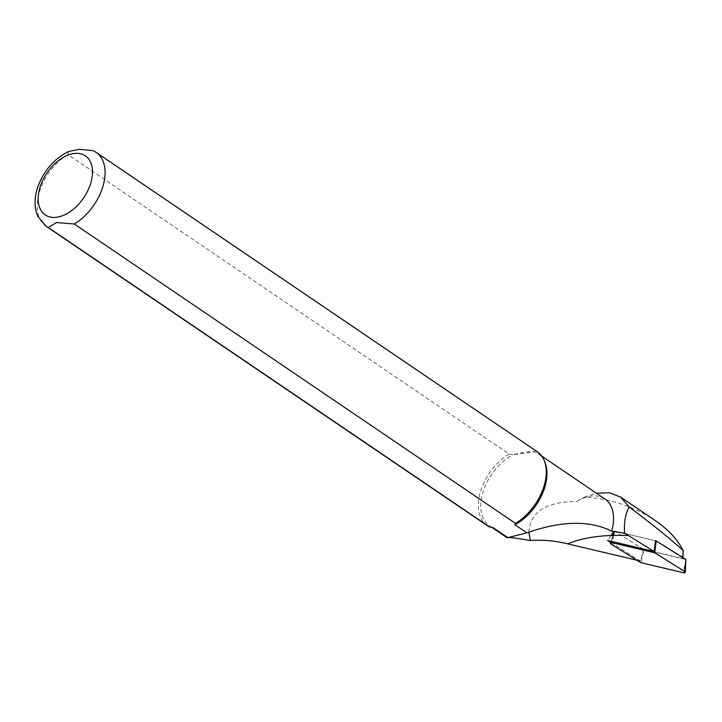 <?xml version="1.0" encoding="UTF-8"?>
<svg xmlns="http://www.w3.org/2000/svg" width="722" height="722" viewBox="0 0 722 722"><rect width="100%" height="100%" fill="white"/><g stroke="black" fill="none" stroke-linecap="round" stroke-linejoin="round"><path stroke-width="0.54" stroke-dasharray="3.61 2.71" d="M636.939 560.236L640.594 561.102L643.473 549.271L681.821 558.35L682.913 558.097L655.459 540.76L625.487 533.666L655.459 540.76M528.847 532.322C529.903 512.06 545.922 501.745 576.896 501.375L584.513 497.169C609.855 498.478 633.311 506.203 654.872 520.318M681.821 558.35L683.247 551.274M640.594 561.102L610.559 542.33M68.743 151.449L67.958 154.625L509.145 454.021L512.846 454.788A43.501 27.021 -55.8 0 0 483.361 490.987A43.501 27.021 -55.8 0 0 489.435 525.76A43.501 27.021 -55.8 0 0 493.18 527.674M544.821 461.918A43.501 27.021 -55.8 0 0 538.296 453.768A43.501 27.021 -55.8 0 0 534.551 451.855L512.846 454.788C523.233 452.207 530.471 451.223 534.551 451.855L535.146 450.51L93.147 150.654M604.846 498.929A43.501 27.021 -55.8 0 0 577.609 500.951A43.501 27.021 -55.8 0 0 576.896 501.375M509.145 454.021A44.62 27.707 -55.8 0 0 480.626 491.222A44.62 27.707 -55.8 0 0 487.26 525.634M537.367 451.791A44.62 27.707 -55.8 0 0 535.146 450.51M584.513 497.169L596.372 493.18M643.473 549.271L614.241 531.004L613.908 531.482M611.101 535.462L607.581 540.471M614.241 531.004L620.73 532.538L614.332 531.058L644.006 549.604L640.829 562.664M685.882 559.514L683.202 572.69M644.006 549.604L685.846 559.505M67.958 154.625A44.62 27.707 -55.8 0 0 39.439 191.817A44.62 27.707 -55.8 0 0 46.073 226.23M96.179 152.387A44.62 27.707 -55.8 0 0 93.959 151.115M614.332 531.058L610.776 543.883M614.377 531.031L614.287 531.545M613.628 535.39L612.563 541.644M682.94 557.637L682.913 558.097M489.435 525.76L491.872 527.412M538.296 453.768L541.834 456.169M577.609 500.951L578.06 500.68M614.323 531.04L614.16 531.527M612.87 535.408L610.92 541.256"/><path stroke-width="1.08" d="M685.891 559.478L684.79 571.562A1.787 0.803 10.6 0 1 685.286 572.221L685.891 559.478L656.217 540.94L655.459 540.76L654.123 551.482L624.611 533.17C623.817 522.71 625.342 513.974 629.196 506.952C653.293 525.102 671.261 539.632 683.102 550.525L682.94 557.637M636.939 560.236L567.7 543.846C555.317 540.796 542.881 539.686 530.408 540.507L528.847 532.322M596.372 493.18L609.548 492.783L620.631 497.097L654.872 520.318C668.22 529.488 677.633 539.551 683.102 550.525M610.559 542.33L607.581 540.471L654.123 551.482M628.7 535.598C604.133 534.488 583.8 537.24 567.7 543.846M530.408 540.507C514.452 537.872 506.934 536.915 507.864 537.637L507.196 537.827M515.481 523.396L514.885 524.741L526.843 532.854L507.864 537.637L493.18 527.674L489.48 526.907L48.293 227.511L56.56 222.538L74.294 224L515.481 523.396A44.62 27.707 -55.8 0 0 544.063 460.149A44.62 27.707 -55.8 0 0 537.367 451.791L96.179 152.387L93.147 150.654L79.375 149.31L68.743 151.449M514.885 524.741A43.501 27.021 -55.8 0 0 544.821 461.918L544.063 460.149M541.834 456.169L604.846 498.929A43.501 27.021 -55.8 0 1 611.705 531.166C589.594 520.165 561.31 520.733 526.843 532.854M68.924 151.367C54.592 158.353 44.295 169.995 38.04 186.303C34.864 195.22 34.214 203.613 36.1 211.492L37.797 216.284L46.073 226.23L487.26 525.634A44.62 27.707 -55.8 0 0 489.48 526.907M620.631 497.097L629.196 506.952M611.705 531.166L624.611 533.17M613.908 531.482L611.101 535.462M620.73 532.538L625.487 533.666L620.73 532.538M656.217 540.94L654.746 552.781L612.373 542.754A1.787 0.803 -169.4 0 0 610.298 543.124A1.787 0.803 -169.4 0 0 610.776 543.883L640.829 562.664L683.202 572.69A1.787 0.803 10.6 0 0 685.286 572.221M684.79 571.562L654.746 552.781M682.678 557.474L683.247 551.274M46.073 226.23A44.62 27.707 -55.8 0 0 48.293 227.511M74.294 224A44.62 27.707 -55.8 0 0 102.813 186.799A44.62 27.707 -55.8 0 0 96.179 152.387M56.74 217.241A35.694 22.165 124.2 0 1 47.318 172.468A35.694 22.165 124.2 0 1 91.956 166.439A35.694 22.165 124.2 0 1 56.74 217.241M614.287 531.545L613.628 535.39M612.563 541.644L612.373 542.754M491.872 527.412L507.205 537.818M614.16 531.527L612.87 535.408M610.92 541.256L610.298 543.124"/></g></svg>
